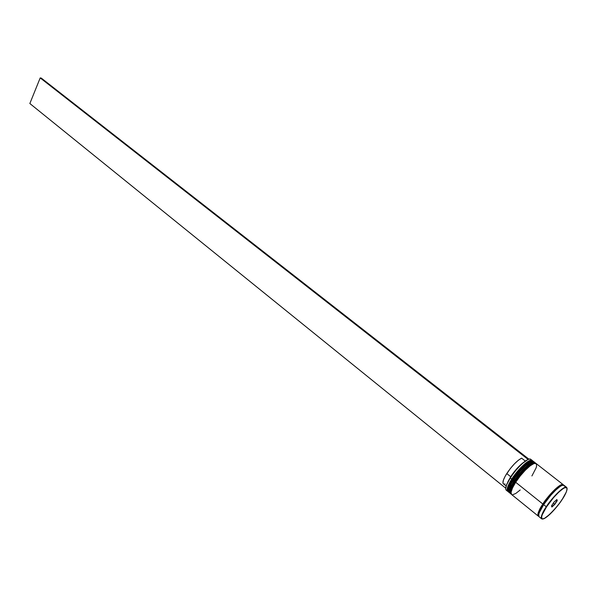 <?xml version="1.0" encoding="UTF-8"?>
<svg xmlns="http://www.w3.org/2000/svg" width="597" height="597" viewBox="0 0 597 597"><rect width="100%" height="100%" fill="white"/><g stroke="black" fill="none" stroke-linecap="round" stroke-linejoin="round"><path stroke-width="0.9" d="M533.211 461.257L533.136 461.19C530.905 458.787 519.3 469.309 512.674 479.869L512.83 479.995C509.271 485.13 507.905 489.197 508.741 492.204C507.383 490.637 508.748 486.562 512.83 479.995L512.674 479.869C508.592 486.436 507.226 490.51 508.584 492.077C507.748 489.07 509.114 485.003 512.674 479.869L512.39 479.51L508.443 487.227M508.032 490.48L508.196 490.891M509.01 492.383L508.584 492.077C507.017 490.234 508.286 486.04 512.39 479.51L512.674 479.869C515.345 474.66 529.569 458.63 533.136 461.19L533.293 461.317C529.733 458.75 515.502 474.787 512.83 479.995C519.457 469.436 531.069 458.906 533.293 461.317L533.531 461.541M510.711 482.279L509.36 484.928M528.8 461.906L521.688 467.772L514.502 476.376M531.449 461.018C526.487 461.138 515.017 474.727 512.45 479.391L511.719 479.107C507.219 486.421 506.032 490.577 508.166 491.57L507.651 491.324C506.286 489.749 507.644 485.674 511.719 479.107L510.226 477.809L506.599 484.577L505.696 488.861L506.226 485.6L508.51 480.66L514.487 471.846L521.726 463.936L527.77 459.645L525.382 460.951C520.159 464.839 515.107 470.458 510.226 477.809L510.301 477.966C506.226 484.533 504.875 488.607 506.249 490.189L507.166 490.48C505.405 490.361 505.226 488.473 506.637 484.801L510.301 477.966L511.719 479.107C518.338 468.555 529.949 458.041 532.188 460.451L532.546 460.899C531.263 456.989 518.793 467.802 511.719 479.107L512.457 479.398M535.591 463.115L535.509 463.048C533.308 460.653 521.696 471.212 515.054 481.772L515.211 481.898C511.644 487.04 510.271 491.107 511.084 494.1C509.741 492.54 511.114 488.473 515.211 481.898L515.054 481.772C510.957 488.346 509.584 492.413 510.928 493.973C510.114 490.98 511.487 486.913 515.054 481.772L514.771 481.421L510.808 489.13M511.36 494.279L510.928 493.973C509.368 492.137 510.651 487.95 514.771 481.413L515.054 481.772C517.741 476.57 531.979 460.503 535.509 463.048L535.673 463.175C532.136 460.63 517.897 476.697 515.211 481.898C521.86 471.339 533.464 460.78 535.673 463.175L535.905 463.399M513.084 484.182L511.726 486.831M514.83 481.294L514.099 481.01L514.83 481.294C517.405 476.622 528.935 462.973 533.852 462.876L532.509 463.145M531.3 463.712L524.084 469.667L516.883 478.279M538.643 515.181C538.994 511.987 540.606 508.331 543.486 504.226L543.733 504.54L543.486 504.226C546.18 499.57 557.68 485.816 562.426 485.264C557.68 485.816 546.18 499.57 543.486 504.226L542.874 503.987C545.74 498.525 561.419 481.115 563.434 485.107L562.367 484.54L561.068 484.883L555.001 489.391L547.434 497.719L542.874 503.987L543.486 504.226C540.606 508.331 538.994 511.987 538.643 515.181M543.949 518.703L541.651 518.838C540.479 517.412 542.024 513.39 546.285 506.771L546.531 506.86C549.359 502.271 558.732 490.689 564.635 487.794C569.904 485.839 565.299 495.1 562.001 499.786L566.374 491.883L567.12 488.562L566.762 487.704L564.635 487.794L562.941 488.749L558.613 492.309L553.598 497.585L546.531 506.86L542.173 514.868L541.613 516.741L541.986 518.845L544.233 518.577L550.24 513.972L557.568 505.86L562.001 499.786C559.195 504.278 550.247 515.398 544.233 518.577C538.748 520.912 543.106 511.741 546.531 506.86L546.285 506.771C542.613 511.965 541.069 515.987 541.651 518.838C544.845 521.069 559.098 504.741 561.919 499.629M534.561 462.302L534.919 462.757C533.666 458.847 521.196 469.69 514.099 481.01C520.741 470.451 532.345 459.906 534.561 462.302L533.77 461.69C531.546 459.28 519.935 469.817 513.308 480.376L514.099 481.01C509.584 488.339 508.383 492.488 510.51 493.458L509.987 493.219C508.637 491.652 510.01 487.585 514.099 481.01L513.308 480.376C509.219 486.943 507.853 491.018 509.211 492.585L509.666 492.816M563.217 484.682L563.538 485.115L562.426 484.466L559.404 485.764L555.023 489.331L549.956 494.644L542.83 504.01C549.703 493.376 561.27 482.473 563.217 484.682L536.143 463.541C533.942 461.153 522.338 471.72 515.689 482.279L542.83 504.01L538.457 512.092L537.86 515.345L538.748 516.301L538.255 516.092C537.069 514.651 538.591 510.622 542.83 504.01L515.689 482.279C511.592 488.853 510.211 492.921 511.554 494.48L538.248 516.084M552.329 492.055L552.837 492.458M546.285 506.771L543.651 504.666C539.412 511.278 537.882 515.308 539.061 516.741L538.718 514.644L539.27 512.748L543.651 504.666L546.285 506.771C553.18 496.129 564.74 485.189 566.657 487.368L567.09 488.361L566.657 487.368C563.501 485.122 549.128 501.562 546.285 506.771M503.316 483.757L502.958 482.966L503.398 480.122L505.316 475.958L510.331 468.548L514.39 463.884L518.338 460.25L521.614 458.153L525.278 461.026L521.614 458.153C516.927 460.69 511.98 465.824 506.756 473.555L510.689 476.697C514.584 470.802 518.696 466.175 523.009 462.802C518.696 466.175 514.584 470.802 510.689 476.697L507.868 481.854L510.689 476.697L506.756 473.555C503.353 479.063 502.234 482.495 503.413 483.846L506.092 486.01M504.04 484.092L505.099 483.958M538.718 516.204C537.457 513.778 538.837 509.711 542.874 503.987L538.524 512.032L537.927 515.271L538.718 516.204M528.614 459.294L527.852 459.526L528.614 459.294M553.979 502.137L556.874 499.502L557.255 500.644L554.762 504.405L551.882 507.04L551.479 505.92L553.979 502.137L551.479 505.92L551.882 507.04L551.524 505.853L551.882 507.04L554.762 504.405L553.285 503.189L554.583 504.226L551.837 506.734L554.762 504.405L557.255 500.644L556.247 500.077L556.956 500.644L554.583 504.226L557.255 500.644L556.874 499.502L553.979 502.137M564.038 485.316C562.09 483.122 550.531 494.032 543.651 504.666L550.785 495.301L555.844 489.98L560.225 486.406L561.941 485.451L564.046 485.324L566.657 487.368L567.053 489.63M564.463 486.242L564.098 485.376M531.912 475.936L536.084 467.951L536.613 465.988L536.218 463.6M536.151 463.548L533.927 463.556L530.076 465.891L525.241 470.279L520.174 476.048L515.689 482.279L512.487 487.995L511.062 492.286L511.554 494.488M512.599 494.764L515.801 493.45L520.188 489.988M533.778 461.69L531.539 461.682L529.778 462.563L525.338 465.981L520.293 471.145L515.427 477.264L511.517 483.354L509.174 488.458L508.741 491.794L509.987 493.219M532.188 460.451L530.763 459.339C528.517 456.921 516.905 467.414 510.301 477.966C515.233 470.54 520.33 464.862 525.606 460.936C528.86 458.735 530.748 458.481 531.263 460.175M556.65 499.711L556.956 500.644L556.65 499.711M505.666 488.152L29.85 103.527L40.2 77.916L527.964 459.347L40.2 77.916L29.85 103.527L505.666 488.152M41.283 78.088L528.77 459.056L41.283 78.088L40.2 77.916L41.283 78.088M512.39 479.51C518.972 469.078 530.345 458.526 533.136 461.19M514.771 481.413C521.368 470.981 532.74 460.391 535.509 463.048M507.651 491.324L506.249 490.189M541.651 518.838L539.061 516.741"/></g></svg>
